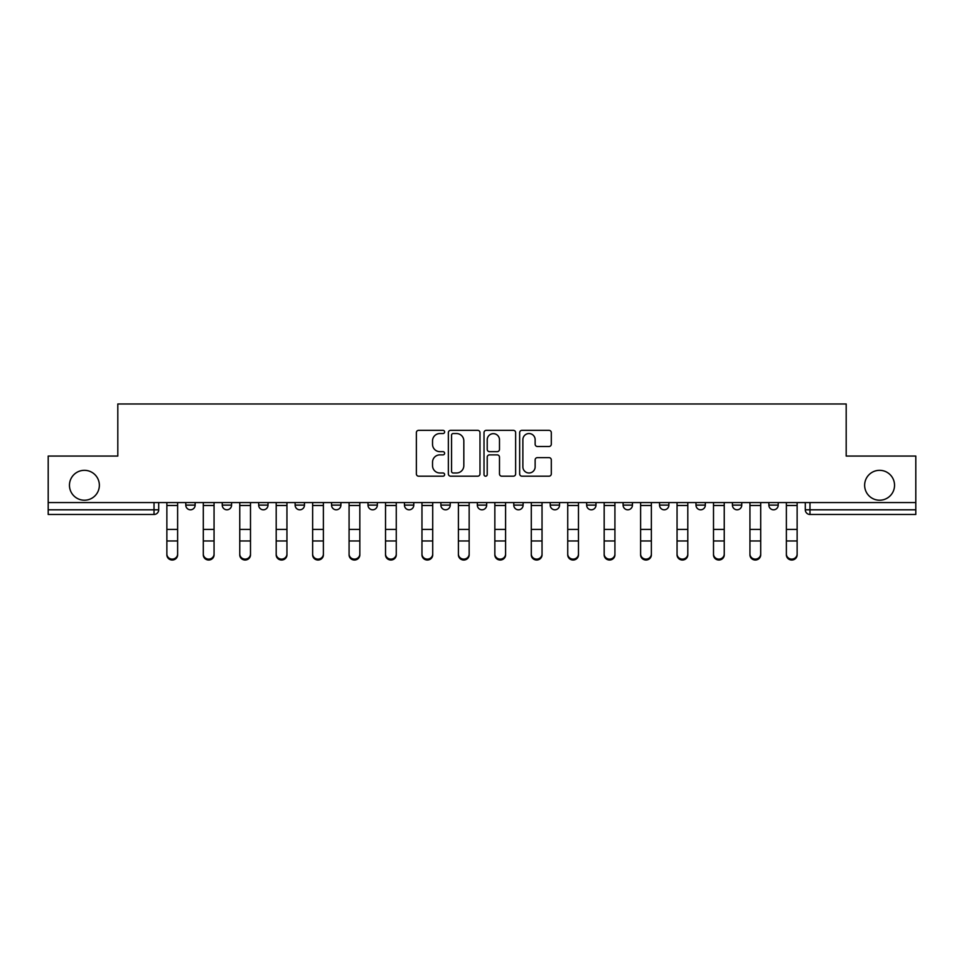 <?xml version="1.0" encoding="UTF-8"?>
<svg xmlns="http://www.w3.org/2000/svg" width="964" height="964" viewBox="0 0 964 964"><rect width="100%" height="100%" fill="white"/><g stroke="black" fill="none" stroke-linecap="round" stroke-linejoin="round"><path stroke-width="1.45" d="M444.621 431.944A1.603 1.603 0 0 0 443.018 430.342L418.653 430.342A2.289 2.289 0 0 0 416.364 432.631L416.364 473.902A2.289 2.289 0 0 0 418.653 476.192L443.018 476.192A1.603 1.603 0 0 0 444.621 474.589A1.603 1.603 0 0 0 443.018 472.987L439.861 472.987A7.338 7.338 0 0 1 432.535 465.648L432.535 462.214A7.338 7.338 0 0 1 439.861 454.875L443.018 454.875A1.603 1.603 0 0 0 444.621 453.273A1.603 1.603 0 0 0 443.018 451.658L439.861 451.658A7.338 7.338 0 0 1 432.535 444.32L432.535 440.885A7.338 7.338 0 0 1 439.861 433.547L443.018 433.547A1.603 1.603 0 0 0 444.621 431.944M864.636 485.266A14.954 14.954 0 0 0 879.59 500.22A14.954 14.954 0 0 0 894.544 485.266A14.954 14.954 0 0 0 879.59 470.324A14.954 14.954 0 0 0 864.636 485.266M69.456 485.266A14.954 14.954 0 0 0 84.41 500.22A14.954 14.954 0 0 0 99.364 485.266A14.954 14.954 0 0 0 84.41 470.324A14.954 14.954 0 0 0 69.456 485.266M550.215 502.557L550.215 505.124L559.554 505.124A4.675 4.675 0 0 1 554.878 509.799A4.675 4.675 0 0 1 550.215 505.124L550.215 502.557M513.776 502.557L513.776 505.124L523.115 505.124A4.675 4.675 0 0 1 518.439 509.799A4.675 4.675 0 0 1 513.776 505.124L513.776 502.557M331.556 505.124L331.556 502.557L331.556 505.124A4.675 4.675 0 0 0 336.231 509.799A4.675 4.675 0 0 1 331.556 505.124L340.907 505.124A4.675 4.675 0 0 1 336.231 509.799M258.677 502.557L258.677 505.124L268.016 505.124A4.675 4.675 0 0 1 263.353 509.799A4.675 4.675 0 0 1 258.677 505.124L258.677 502.557M222.238 505.124L222.238 502.557L222.238 505.124A4.675 4.675 0 0 0 226.902 509.799A4.675 4.675 0 0 1 222.238 505.124L231.577 505.124A4.675 4.675 0 0 1 226.902 509.799A4.675 4.675 0 0 0 231.577 505.124A4.675 4.675 0 0 1 226.902 509.799M185.787 505.124L185.787 502.557L185.787 505.124A4.675 4.675 0 0 0 190.462 509.799A4.675 4.675 0 0 1 185.787 505.124L195.138 505.124A4.675 4.675 0 0 1 190.462 509.799A4.675 4.675 0 0 0 195.138 505.124A4.675 4.675 0 0 1 190.462 509.799M549.01 446.501A2.289 2.289 0 0 0 551.3 444.211L551.3 432.631A2.289 2.289 0 0 0 549.01 430.342L521.958 430.342A2.289 2.289 0 0 0 519.656 432.631L519.656 473.902A2.289 2.289 0 0 0 521.958 476.192L549.01 476.192A2.289 2.289 0 0 0 551.3 473.902L551.3 459.912A2.289 2.289 0 0 0 549.01 457.623L537.43 457.623A2.289 2.289 0 0 0 535.141 459.912L535.141 466.853A6.133 6.133 0 0 1 529.007 472.987A6.133 6.133 0 0 1 522.874 466.853L522.874 439.68A6.133 6.133 0 0 1 529.007 433.547A6.133 6.133 0 0 1 535.141 439.68L535.141 444.211A2.289 2.289 0 0 0 537.43 446.501L549.01 446.501M48.2 502.557L48.2 456.068L117.813 456.068L117.813 403.976L846.187 403.976L846.187 456.068L915.8 456.068L915.8 502.557L48.2 502.557L48.2 509.799L158.698 509.799L158.698 502.557M479.988 432.631A2.289 2.289 0 0 0 477.698 430.342L450.646 430.342A2.289 2.289 0 0 0 448.356 432.631L448.356 473.902A2.289 2.289 0 0 0 450.646 476.192L477.698 476.192A2.289 2.289 0 0 0 479.988 473.902L479.988 432.631M486.302 430.342L513.354 430.342A2.289 2.289 0 0 1 515.644 432.631L515.644 473.902A2.289 2.289 0 0 1 513.354 476.192L501.774 476.192A2.289 2.289 0 0 1 499.485 473.902L499.485 457.165A2.289 2.289 0 0 0 497.195 454.875L489.507 454.875A2.289 2.289 0 0 0 487.218 457.165L487.218 474.589A1.603 1.603 0 0 1 485.615 476.192A1.603 1.603 0 0 1 484.012 474.589L484.012 432.631A2.289 2.289 0 0 1 486.302 430.342M805.302 502.557L805.302 509.799L915.8 509.799L915.8 514.475L809.977 514.475A4.675 4.675 0 0 1 805.302 509.799M915.8 502.557L915.8 509.799M158.698 509.799A4.675 4.675 0 0 1 154.023 514.475A4.675 4.675 0 0 0 158.698 509.799A4.675 4.675 0 0 1 154.023 514.475L48.2 514.475L48.2 509.799M778.213 502.557L778.213 505.124A4.675 4.675 0 0 1 773.538 509.799A4.675 4.675 0 0 1 768.862 505.124L778.213 505.124L778.213 502.557M768.862 502.557L768.862 505.124M741.762 502.557L741.762 505.124A4.675 4.675 0 0 1 737.099 509.799A4.675 4.675 0 0 1 732.423 505.124L741.762 505.124M732.423 502.557L732.423 505.124M705.323 502.557L705.323 505.124A4.675 4.675 0 0 1 700.647 509.799A4.675 4.675 0 0 1 695.984 505.124L705.323 505.124M695.984 502.557L695.984 505.124M668.883 502.557L668.883 505.124A4.675 4.675 0 0 1 664.208 509.799A4.675 4.675 0 0 1 659.533 505.124A4.675 4.675 0 0 0 664.208 509.799M659.533 502.557L659.533 505.124L668.883 505.124M632.444 502.557L632.444 505.124A4.675 4.675 0 0 1 627.769 509.799A4.675 4.675 0 0 1 623.093 505.124L632.444 505.124L632.444 502.557M623.093 502.557L623.093 505.124M595.993 502.557L595.993 505.124A4.675 4.675 0 0 1 591.33 509.799A4.675 4.675 0 0 1 586.654 505.124L595.993 505.124A4.675 4.675 0 0 1 591.33 509.799A4.675 4.675 0 0 0 595.993 505.124L595.993 502.557M586.654 502.557L586.654 505.124M559.554 502.557L559.554 505.124M523.115 502.557L523.115 505.124L523.115 502.557M486.675 502.557L486.675 505.124A4.675 4.675 0 0 1 482 509.799A4.675 4.675 0 0 1 477.325 505.124L486.675 505.124L486.675 502.557M477.325 502.557L477.325 505.124M450.224 502.557L450.224 505.124A4.675 4.675 0 0 1 445.561 509.799A4.675 4.675 0 0 1 440.885 505.124L450.224 505.124M440.885 502.557L440.885 505.124M413.785 502.557L413.785 505.124A4.675 4.675 0 0 1 409.122 509.799A4.675 4.675 0 0 1 404.446 505.124L413.785 505.124M404.446 502.557L404.446 505.124M377.346 502.557L377.346 505.124A4.675 4.675 0 0 1 372.67 509.799A4.675 4.675 0 0 1 368.007 505.124L377.346 505.124A4.675 4.675 0 0 1 372.67 509.799A4.675 4.675 0 0 0 377.346 505.124M368.007 502.557L368.007 505.124M340.907 502.557L340.907 505.124M304.467 502.557L304.467 505.124A4.675 4.675 0 0 1 299.792 509.799A4.675 4.675 0 0 1 295.117 505.124L304.467 505.124A4.675 4.675 0 0 1 299.792 509.799A4.675 4.675 0 0 0 304.467 505.124L304.467 502.557M295.117 502.557L295.117 505.124M268.016 502.557L268.016 505.124L268.016 502.557M231.577 502.557L231.577 505.124L231.577 502.557M195.138 502.557L195.138 505.124L195.138 502.557M453.164 433.547A1.603 1.603 0 0 0 451.562 435.15L451.562 471.384A1.603 1.603 0 0 0 453.164 472.987L456.49 472.987A7.338 7.338 0 0 0 463.829 465.648L463.829 440.885A7.338 7.338 0 0 0 456.49 433.547L453.164 433.547M499.485 439.801A6.133 6.133 0 0 0 493.351 433.667A6.133 6.133 0 0 0 487.218 439.801L487.218 449.369A2.289 2.289 0 0 0 489.507 451.658L497.195 451.658A2.289 2.289 0 0 0 499.485 449.369L499.485 439.801M166.868 554.89L166.868 553.987A5.374 5.133 0 0 0 172.243 559.12A5.374 5.133 0 0 0 177.617 553.987L177.617 554.89A5.374 5.133 180 0 1 172.243 560.024A5.374 5.133 180 0 1 166.868 554.89L166.868 541.876M166.868 502.557L166.868 553.987M177.617 502.557L177.617 553.987M203.308 554.89L203.308 553.987A5.374 5.133 0 0 0 208.682 559.12A5.374 5.133 0 0 0 214.056 553.987L214.056 554.89A5.374 5.133 180 0 1 208.682 560.024A5.374 5.133 180 0 1 203.308 554.89L203.308 541.876M239.759 554.89L239.759 553.987A5.374 5.133 0 0 0 245.121 559.12A5.374 5.133 0 0 0 250.495 553.987L250.495 554.89A5.374 5.133 180 0 1 245.121 560.024A5.374 5.133 180 0 1 239.759 554.89L239.759 541.876M203.308 502.557L203.308 553.987M214.056 502.557L214.056 553.987M239.759 502.557L239.759 553.987M250.495 502.557L250.495 553.987M276.198 554.89L276.198 553.987A5.374 5.133 0 0 0 281.572 559.12A5.374 5.133 0 0 0 286.947 553.987L286.947 554.89A5.374 5.133 180 0 1 281.572 560.024A5.374 5.133 180 0 1 276.198 554.89L276.198 541.876M312.637 554.89L312.637 553.987A5.374 5.133 0 0 0 318.012 559.12A5.374 5.133 0 0 0 323.386 553.987L323.386 554.89A5.374 5.133 180 0 1 318.012 560.024A5.374 5.133 180 0 1 312.637 554.89L312.637 541.876M349.076 554.89L349.076 553.987A5.374 5.133 0 0 0 354.451 559.12A5.374 5.133 0 0 0 359.825 553.987L359.825 554.89A5.374 5.133 180 0 1 354.451 560.024A5.374 5.133 180 0 1 349.076 554.89L349.076 541.876M276.198 502.557L276.198 553.987M286.947 502.557L286.947 553.987M312.637 502.557L312.637 553.987M323.386 502.557L323.386 553.987M349.076 502.557L349.076 553.987M359.825 502.557L359.825 553.987M385.528 554.89L385.528 553.987A5.374 5.133 0 0 0 390.89 559.12A5.374 5.133 0 0 0 396.264 553.987L396.264 554.89A5.374 5.133 180 0 1 390.89 560.024A5.374 5.133 180 0 1 385.528 554.89L385.528 541.876M385.528 502.557L385.528 553.987M396.264 502.557L396.264 553.987M421.967 554.89L421.967 553.987A5.374 5.133 0 0 0 427.341 559.12A5.374 5.133 0 0 0 432.716 553.987L432.716 554.89A5.374 5.133 180 0 1 427.341 560.024A5.374 5.133 180 0 1 421.967 554.89L421.967 541.876M421.967 502.557L421.967 553.987M432.716 502.557L432.716 553.987M458.406 554.89L458.406 553.987A5.374 5.133 0 0 0 463.78 559.12A5.374 5.133 0 0 0 469.155 553.987L469.155 554.89A5.374 5.133 180 0 1 463.78 560.024A5.374 5.133 180 0 1 458.406 554.89L458.406 541.876M458.406 502.557L458.406 553.987M469.155 502.557L469.155 553.987M494.845 554.89L494.845 553.987A5.374 5.133 0 0 0 500.22 559.12A5.374 5.133 0 0 0 505.594 553.987L505.594 554.89A5.374 5.133 180 0 1 500.22 560.024A5.374 5.133 180 0 1 494.845 554.89L494.845 541.876M494.845 502.557L494.845 553.987M505.594 502.557L505.594 553.987M531.284 554.89L531.284 553.987A5.374 5.133 0 0 0 536.659 559.12A5.374 5.133 0 0 0 542.033 553.987L542.033 554.89A5.374 5.133 180 0 1 536.659 560.024A5.374 5.133 180 0 1 531.284 554.89L531.284 541.876M531.284 502.557L531.284 553.987M542.033 502.557L542.033 553.987M567.736 554.89L567.736 553.987A5.374 5.133 0 0 0 573.11 559.12A5.374 5.133 0 0 0 578.472 553.987L578.472 554.89A5.374 5.133 180 0 1 573.11 560.024A5.374 5.133 180 0 1 567.736 554.89L567.736 541.876M567.736 502.557L567.736 553.987M578.472 502.557L578.472 553.987M604.175 554.89L604.175 553.987A5.374 5.133 0 0 0 609.549 559.12A5.374 5.133 0 0 0 614.924 553.987L614.924 554.89A5.374 5.133 180 0 1 609.549 560.024A5.374 5.133 180 0 1 604.175 554.89L604.175 541.876M604.175 502.557L604.175 553.987M614.924 502.557L614.924 553.987M640.614 554.89L640.614 553.987A5.374 5.133 0 0 0 645.988 559.12A5.374 5.133 0 0 0 651.363 553.987L651.363 554.89A5.374 5.133 180 0 1 645.988 560.024A5.374 5.133 180 0 1 640.614 554.89L640.614 541.876M640.614 502.557L640.614 553.987M651.363 502.557L651.363 553.987M677.053 554.89L677.053 553.987A5.374 5.133 0 0 0 682.428 559.12A5.374 5.133 0 0 0 687.802 553.987L687.802 554.89A5.374 5.133 180 0 1 682.428 560.024A5.374 5.133 180 0 1 677.053 554.89L677.053 541.876M677.053 502.557L677.053 553.987M687.802 502.557L687.802 553.987M713.505 554.89L713.505 553.987A5.374 5.133 0 0 0 718.879 559.12A5.374 5.133 0 0 0 724.241 553.987L724.241 554.89A5.374 5.133 180 0 1 718.879 560.024A5.374 5.133 180 0 1 713.505 554.89L713.505 541.876M713.505 502.557L713.505 553.987M724.241 502.557L724.241 553.987M749.944 554.89L749.944 553.987A5.374 5.133 0 0 0 755.318 559.12A5.374 5.133 0 0 0 760.692 553.987L760.692 554.89A5.374 5.133 180 0 1 755.318 560.024A5.374 5.133 180 0 1 749.944 554.89L749.944 541.876M749.944 502.557L749.944 553.987M760.692 502.557L760.692 553.987M786.383 554.89L786.383 553.987A5.374 5.133 0 0 0 791.757 559.12A5.374 5.133 0 0 0 797.132 553.987L797.132 554.89A5.374 5.133 180 0 1 791.757 560.024A5.374 5.133 180 0 1 786.383 554.89L786.383 541.876M786.383 502.557L786.383 553.987M797.132 502.557L797.132 553.987M154.023 502.557L154.023 514.475M809.977 502.557L809.977 514.475M177.617 505.485L166.868 505.485M177.617 529.405L166.868 529.405M177.617 540.973L166.868 540.973M214.056 505.485L203.308 505.485M214.056 529.405L203.308 529.405M214.056 540.973L203.308 540.973M250.495 505.485L239.759 505.485M250.495 529.405L239.759 529.405M250.495 540.973L239.759 540.973M286.947 505.485L276.198 505.485M286.947 529.405L276.198 529.405M286.947 540.973L276.198 540.973M323.386 505.485L312.637 505.485M323.386 529.405L312.637 529.405M323.386 540.973L312.637 540.973M359.825 505.485L349.076 505.485M359.825 529.405L349.076 529.405M359.825 540.973L349.076 540.973M396.264 505.485L385.528 505.485M396.264 529.405L385.528 529.405M396.264 540.973L385.528 540.973M432.716 505.485L421.967 505.485M432.716 529.405L421.967 529.405M432.716 540.973L421.967 540.973M469.155 505.485L458.406 505.485M469.155 529.405L458.406 529.405M469.155 540.973L458.406 540.973M505.594 505.485L494.845 505.485M505.594 529.405L494.845 529.405M505.594 540.973L494.845 540.973M542.033 505.485L531.284 505.485M542.033 529.405L531.284 529.405M542.033 540.973L531.284 540.973M578.472 505.485L567.736 505.485M578.472 529.405L567.736 529.405M578.472 540.973L567.736 540.973M614.924 505.485L604.175 505.485M614.924 529.405L604.175 529.405M614.924 540.973L604.175 540.973M651.363 505.485L640.614 505.485M651.363 529.405L640.614 529.405M651.363 540.973L640.614 540.973M687.802 505.485L677.053 505.485M687.802 529.405L677.053 529.405M687.802 540.973L677.053 540.973M724.241 505.485L713.505 505.485M724.241 529.405L713.505 529.405M724.241 540.973L713.505 540.973M760.692 505.485L749.944 505.485M760.692 529.405L749.944 529.405M760.692 540.973L749.944 540.973M797.132 505.485L786.383 505.485M797.132 529.405L786.383 529.405M797.132 540.973L786.383 540.973"/></g></svg>
